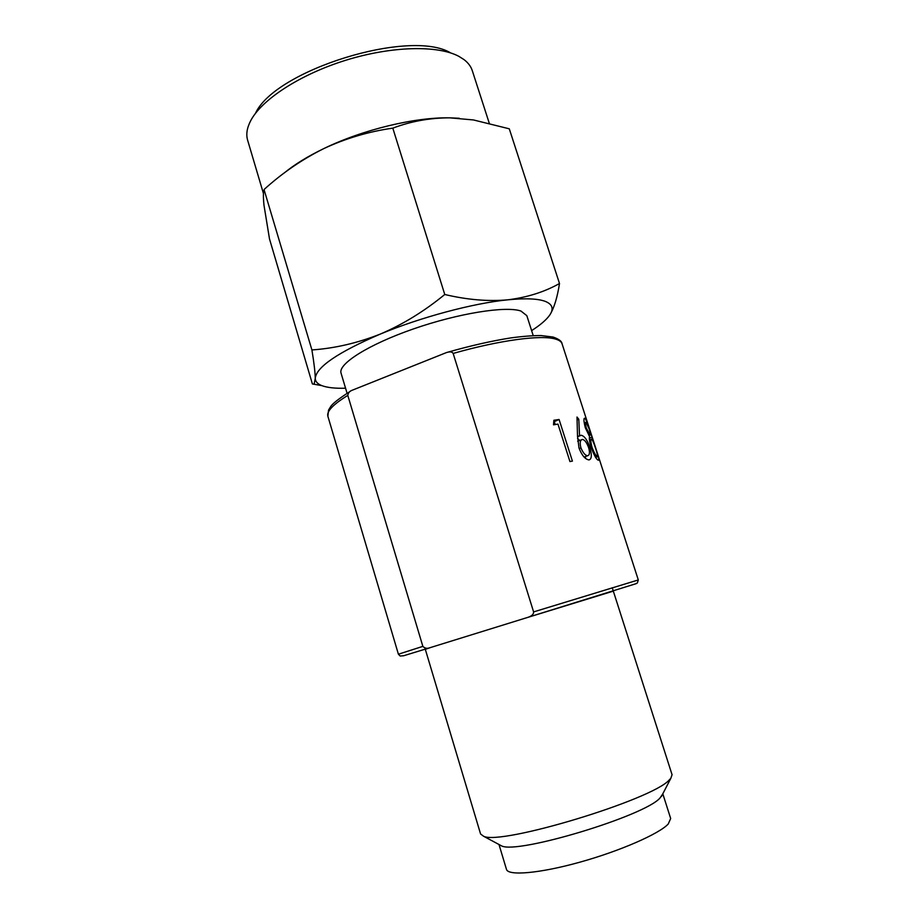 <?xml version="1.0" encoding="UTF-8"?>
<svg xmlns="http://www.w3.org/2000/svg" width="919" height="919" viewBox="0 0 919 919"><rect width="100%" height="100%" fill="white"/><g stroke="black" fill="none" stroke-linecap="round" stroke-linejoin="round"><path stroke-width="1.38" d="M589.757 447.289C587.413 440.155 584.599 436.157 581.302 435.273L579.544 435.755L578.798 419.259L576.994 417.031L577.5 435.813L578.993 447.99C581.83 455.319 585.15 459.305 588.953 459.925C591.802 459.19 592.066 454.974 589.757 447.289L588.619 447.691M572.411 461.108L559.085 419.489L553.87 420.259L553.491 424.819L557.971 424.107L569.941 461.556L572.411 461.108M429.736 647.769L403.636 655.752L400.179 656.017L398.398 654.213L422.855 646.367C424.785 648.332 427.082 648.803 429.736 647.78L528.08 617.292C531.86 615.971 533.698 614.168 533.606 611.905L453.159 353.436C452.125 351.747 449.885 351.46 446.427 352.586L351.828 390.391C349.507 391.276 348.163 392.953 347.796 395.4C333.115 404.429 326.475 411.39 327.876 416.261L328.52 410.161L330.576 406.761C332.207 403.843 338.87 398.639 350.553 391.138M533.606 611.905L638.303 579.946L562.06 343.775C561.417 341.753 559.292 340.214 555.708 339.134C541.808 334.642 500.304 340.007 453.159 353.436M591.02 447.254C594.076 455.296 596.488 459.603 598.246 460.178C598.981 460.488 598.981 459.259 598.246 456.513L589.619 429.598C587.643 423.222 586.023 419.432 584.76 418.248C583.496 418.007 583.68 421.178 585.311 427.749L589.561 436.536C589.056 438.386 589.55 441.959 591.02 447.254M422.855 646.367L347.796 395.4M555.202 424.544L554.272 421.614L559.085 419.489M579.717 440.454L577.523 438.432M577.5 436.709L581.302 435.273M577.5 436.536L579.544 435.755M577.143 419.88L578.798 419.259M585.529 458.202L585.392 456.559M588.574 447.484C589.987 452.401 589.699 455.146 587.689 455.709C585.392 455.64 583.14 453.044 580.934 447.932C579.636 442.878 580.096 440.052 582.324 439.477C584.507 439.604 586.598 442.28 588.574 447.484M584.07 457.042L587.689 455.709M577.672 441.223L582.324 439.477M579.246 448.587L580.934 447.932M595.604 457.375L598.246 456.513M589.412 438.087L591.664 437.329M595.569 448.311C597.327 453.618 597.775 456.203 596.925 456.077C595.891 455.904 594.271 453.044 592.077 447.484C590.618 441.924 590.435 439.156 591.514 439.179C592.445 439.787 593.8 442.832 595.569 448.311M595.167 456.663L596.925 456.077M589.447 439.879L591.514 439.179M591.216 447.783L592.077 447.484M589.205 429.093C590.503 433.148 590.825 435.135 590.182 435.078L586.288 427.978C585.242 423.912 585.162 422.016 586.035 422.303L589.205 429.093M588.907 435.514L590.182 435.078M584.266 422.912L586.035 422.303M585.495 428.265L586.288 427.978M314.16 384.027L315.263 378.329C315.332 381.511 317.514 383.935 321.788 385.612L312.391 383.947L269.497 238.94L264.006 205.328C263.167 197.367 263.202 192.186 264.109 189.773L311.909 349.944C334.78 348.347 357.594 343.04 380.374 334.045C402.959 324.373 424.429 311.185 444.762 294.494C467.139 299.801 488.127 301.581 507.725 299.835C527.081 297.446 544.335 292.012 559.499 283.512C557.328 297.365 554.203 307.693 550.125 314.47C553.893 308.508 552.239 304.132 545.139 301.329C537.753 298.606 525.277 298.112 507.725 299.835C473.251 303.213 420.73 317.227 380.374 334.045C337.985 352.31 316.285 367.072 315.263 378.329C315.171 372.517 314.057 363.051 311.909 349.944M284.132 173.059C294.413 164.558 307.67 156.379 323.913 148.533C345.831 138.332 368.795 131.543 392.804 128.143L444.762 294.494M392.804 128.143C411.011 121.285 429.989 117.85 449.736 117.839L473.469 119.952L509.287 128.809L559.499 283.512M549.757 315.045L550.125 314.47L549.757 315.045C546.46 319.766 540.418 324.97 531.619 330.622M264.247 189.36C282.317 172.967 302.202 159.355 323.913 148.533C362.764 129.648 414.63 117.15 449.736 117.839L459.259 118.264M263.466 193.599L247.636 140.216C245.924 134.45 246.924 127.982 250.646 120.803C261.616 99.597 300.145 74.359 345.958 60.194C391.77 45.996 437.823 45.054 458.857 56.346L464.049 59.632C468.219 62.837 470.965 66.513 472.297 70.671L489.23 123.123M255.459 113.37C274.861 70.143 410.253 28.236 450.678 52.934M321.788 385.612C327.175 387.646 335.102 388.519 345.567 388.22M347.072 393.252L341.064 373.171C337.755 364.073 368.393 344.545 413.355 328.956C458.248 313.299 506.036 305.74 520.981 311.059L526.828 315.665L533.227 335.63M498.994 844.515L506.461 869.34C508.012 876.071 539.522 873.441 579.809 862.194C620.061 851.017 659.164 833.866 668.251 823.987L670.675 818.507L662.806 793.809M499.373 844.722L501.613 845.917C517.374 854.394 644.805 815.934 659.991 798.014L662.61 794.188M661.45 796.44L670.859 778.255L669.204 779.99C652.191 799.794 500.522 845.641 483.566 836.233L480.58 833.992L424.911 647.987M670.859 778.255L672.065 774.717L612.238 587.735M430.483 647.562L425.313 649.331M613.329 591.124L527.552 617.465M447.415 352.299C470.551 345.728 491.642 340.938 510.665 337.928C522.452 336.343 532.572 335.55 541.05 335.55L553.031 337.032C558.786 338.996 561.796 341.248 562.06 343.775M398.398 654.213L327.876 416.261M528.08 617.292L636.212 583.634L637.361 582.945L638.303 579.946M577.5 436.571L580.682 435.353M501.613 845.917L483.566 836.233"/></g></svg>
